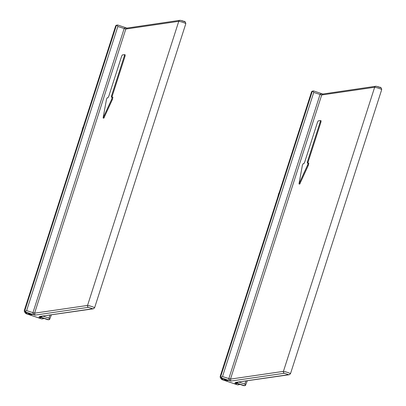 <?xml version="1.0" encoding="UTF-8"?>
<svg xmlns="http://www.w3.org/2000/svg" width="406" height="406" viewBox="0 0 406 406"><rect width="100%" height="100%" fill="white"/><g stroke="black" fill="none" stroke-linecap="round" stroke-linejoin="round"><path stroke-width="0.61" d="M43.767 318.36L41.793 318.959L25.933 313.62L24.583 311.92A5.989 0.995 108.6 0 1 24.599 311.778M82.073 130.549L82.794 127.702A3.893 0.645 108.6 0 1 83.347 126.586M41.793 318.959L38.585 317.644L41.635 317.644M25.786 312.305L26.694 313.645L26.253 313.706L41.645 318.888M42.879 318.867L42.082 318.822M43.401 318.71L43.188 318.167M41.052 317.446L38.585 317.644L41.011 317.431M41.163 317.477L48.278 319.608L39.184 316.548C40.529 317.086 41.701 316.913 42.711 316.025M48.654 319.634L47.822 319.725L41.158 317.431M126.799 28.065L117.928 25.076L117.095 25.172L117.841 26.497L26.623 310.61L25.228 311.295L24.949 310.179L24.396 310.26L115.619 26.146L117.471 25.035L116.157 25.309L115.664 25.923L24.294 310.509L24.289 311.432L25.339 312.153L32.338 314.508L30.191 314.823L29.684 313.62M32.079 314.427L25.202 312.112L25.893 312.072L25.228 311.295M179.944 20.31L182.776 20.899C183.781 21.873 185.141 20.244 185.821 23.644A3.745 0.31 17.8 0 0 182.649 22.3A3.745 0.31 17.8 0 0 178.762 21.32L125.809 29.044L127.119 28.176C126.022 27.603 125.028 27.745 124.14 28.618L32.916 312.732C33.114 314.021 33.805 314.823 34.987 315.132L34.591 313.163L87.539 305.439L178.762 21.32A1.497 1.472 -98.3 0 1 179.944 20.31L126.905 28.1M112.919 97.278L112.218 97.044L111.696 99.262L103.094 117.973L103.794 118.207L112.396 99.495L112.919 97.278L112.239 97.054M112.005 97.07L112.254 96.019L111.554 95.78L111.351 97.161L112.198 97.044M125.023 56.241L125.226 54.861L124.525 54.627L124.322 56.008L125.023 56.241L112.254 96.019M125.226 54.861L124.546 54.637M93.355 308.804L39.184 316.548L92.68 308.743L88.483 307.327A1.497 1.472 -98.3 0 1 87.539 305.439A3.745 0.31 17.8 0 1 91.431 306.413A3.745 0.31 17.8 0 1 94.603 307.758L93.355 308.804A1.497 1.472 -98.3 0 1 92.68 308.743M43.051 316.142L49.009 318.147L49.593 319.497L48.278 319.608M49.593 319.497L51.354 314.929M124.505 54.627L122.302 54.947L121.572 56.409L108.803 96.181L108.072 97.643L107.245 97.765L106.514 99.226L103.094 117.973M111.554 95.78L124.322 56.008M26.03 312.864L26.613 312.584M28.166 313.107L30.191 314.823L26.694 313.645M82.794 127.702L82.626 128.372M239.657 384.294L237.683 384.893L221.818 379.554L220.468 377.854A5.989 0.995 108.6 0 1 220.488 377.712M277.963 196.484L278.683 193.637A3.893 0.645 108.6 0 1 279.237 192.52M237.683 384.893L234.475 383.579L237.525 383.579M221.671 378.24L222.579 379.574L222.143 379.64L237.53 384.822M238.769 384.802L237.972 384.756M239.291 384.644L239.078 384.096M236.937 383.381L234.475 383.579L236.901 383.365M237.048 383.411L244.163 385.543L235.069 382.477C236.414 383.02 237.591 382.848 238.601 381.96M244.544 385.568L243.712 385.659L237.048 383.365M322.689 93.999L313.813 91.01L312.98 91.106L313.731 92.431L222.508 376.545L221.118 377.23L220.834 376.113L220.285 376.195L311.503 92.081L313.361 90.969L312.041 91.243L311.554 91.857L220.184 376.443L220.179 377.367L221.229 378.087L228.223 380.442L226.081 380.752L225.574 379.554M227.969 380.361L221.087 378.047L221.777 378.006L221.118 377.23M375.829 86.245L378.661 86.828C379.671 87.808 381.031 86.179 381.711 89.579A3.745 0.31 17.8 0 0 378.539 88.234A3.745 0.31 17.8 0 0 374.647 87.254L321.699 94.979L323.003 94.111C321.907 93.532 320.918 93.679 320.024 94.547L228.806 378.666C229.004 379.955 229.694 380.757 230.872 381.067L230.481 379.097L283.429 371.368L374.647 87.254A1.497 1.472 -98.3 0 1 375.829 86.245L322.79 94.035M307.89 163.004L308.139 161.953L307.443 161.715L307.24 163.095L308.108 162.979L307.905 164.359L298.983 183.908L299.684 184.141L308.286 165.43L308.809 163.212L308.124 162.989M298.983 183.908L302.404 165.161L303.135 163.699L303.962 163.577L304.693 162.116L317.462 122.343L318.192 120.881L320.395 120.562L320.212 121.942L320.913 122.176L308.139 161.953M320.913 122.176L321.116 120.795L320.435 120.572M289.239 374.733L235.069 382.477L288.57 374.672L284.373 373.261A1.497 1.472 -98.3 0 1 283.429 371.368A3.745 0.31 17.8 0 1 287.321 372.348A3.745 0.31 17.8 0 1 290.493 373.693L289.239 374.733A1.497 1.472 -98.3 0 1 288.57 374.672M238.936 382.076L244.899 384.081L245.483 385.431L244.163 385.543M245.483 385.431L247.239 380.864M307.443 161.715L320.212 121.942M221.92 378.798L222.503 378.519M224.056 379.042L226.081 380.752L222.579 379.574M278.683 193.637L278.516 194.307M184.811 21.787L180.614 20.371M118.024 25.116L126.687 28.034M88.483 307.327L34.987 315.132L25.893 312.072M24.949 310.179L116.167 26.065M117.841 26.497L125.809 29.044L34.591 313.163L26.623 310.61M49.009 318.147L49.979 315.132M104.23 117.588L103.53 117.354M112.396 99.495L111.696 99.262M380.701 87.716L376.504 86.305M313.909 91.051L322.572 93.964M284.373 373.261L230.872 381.067L221.777 378.006M220.834 376.113L312.057 92M313.731 92.431L321.699 94.979L230.481 379.097L222.508 376.545M244.899 384.081L245.863 381.061M300.115 183.522L299.42 183.289M308.286 165.43L307.586 165.196M48.278 319.766L49.07 319.649M185.821 23.644L94.603 307.758M82.692 128.017L81.951 130.93M244.163 385.7L244.96 385.583M381.711 89.579L290.493 373.693M308.809 163.212L308.108 162.979M321.116 120.795L320.415 120.562M278.577 193.946L277.841 196.864"/></g></svg>
